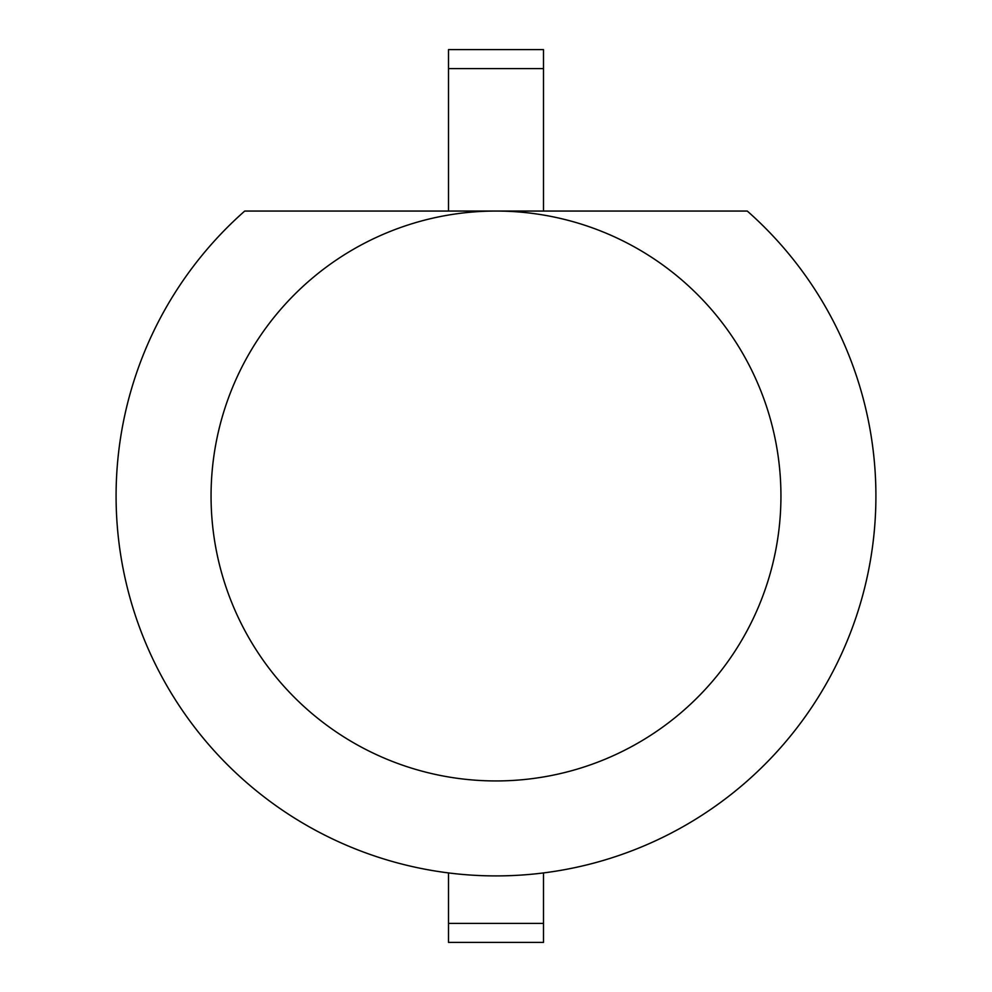 <?xml version="1.0" encoding="UTF-8"?>
<svg xmlns="http://www.w3.org/2000/svg" width="992" height="992" viewBox="0 0 992 992"><rect width="100%" height="100%" fill="white"/><g stroke="black" fill="none" stroke-linecap="round" stroke-linejoin="round"><path stroke-width="1.49" d="M211.06 496A284.94 284.94 0 0 1 496 211.06L747.286 211.06A379.911 379.911 0 0 1 770.189 758.967A379.911 379.911 0 0 1 221.811 758.967A379.911 379.911 0 0 1 244.714 211.06L496 211.06A284.94 284.94 0 0 1 780.94 496A284.94 284.94 0 0 1 496 780.94A284.94 284.94 0 0 1 211.06 496M543.492 923.403L448.508 923.403L448.508 942.4L543.492 942.4L543.492 872.935M448.508 872.935L448.508 923.403M543.492 49.6L448.508 49.6L448.508 68.597L543.492 68.597L543.492 49.6M448.508 211.06L448.508 68.597M543.492 211.06L543.492 68.597M496 211.06A284.94 284.94 0 0 1 780.94 496A284.94 284.94 0 0 1 496 780.94"/></g></svg>
